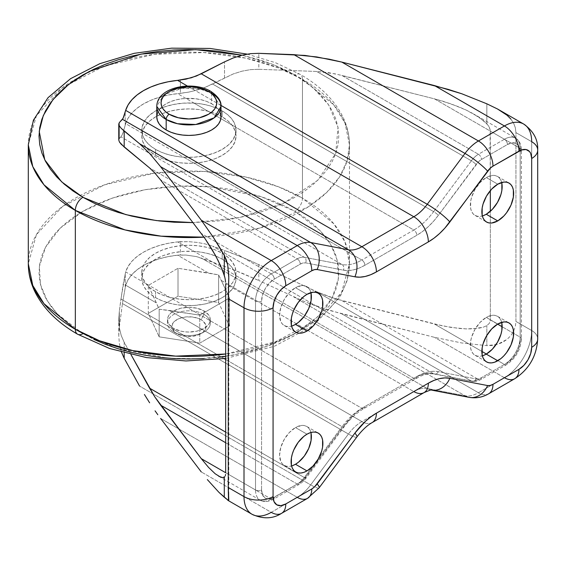 <?xml version="1.0" encoding="UTF-8"?>
<svg xmlns="http://www.w3.org/2000/svg" width="566" height="566" viewBox="0 0 566 566"><rect width="100%" height="100%" fill="white"/><g stroke="black" fill="none" stroke-linecap="round" stroke-linejoin="round"><path stroke-width="0.42" stroke-dasharray="2.83 2.12" d="M173.755 331.917L176.783 333.664A17.129 9.891 0 0 0 201.008 333.664A17.129 9.891 0 0 0 201.008 319.684L204.036 314.434A21.409 12.36 180 0 1 204.036 331.917A21.409 12.36 180 0 1 173.755 331.917A21.409 12.36 0 0 0 197.088 334.598A21.409 12.36 0 0 0 210.304 323.179A21.409 12.36 0 0 0 204.036 314.434L204.036 310.939A21.409 12.36 180 0 1 210.304 319.684A21.409 12.36 180 0 1 197.088 331.103A21.409 12.36 180 0 1 173.755 328.421L173.755 331.917L173.755 328.421L169.107 324.41L167.89 322.089L167.479 319.684L167.89 317.271L169.107 314.951L171.088 312.814L173.755 310.939L180.696 308.258L188.895 307.317L197.088 308.258L204.036 310.939L208.677 314.951L209.894 317.271L210.304 319.684L209.894 322.089L208.677 324.41L204.036 328.421L197.088 331.103L188.895 332.044L184.714 331.803L180.696 331.103L173.755 328.421A21.409 12.36 180 0 1 167.479 319.684A21.409 12.36 180 0 1 180.696 308.258A21.409 12.36 180 0 1 204.036 310.939L204.036 314.434A21.409 12.36 0 0 0 180.696 311.753A21.409 12.36 0 0 0 167.479 323.179A21.409 12.36 0 0 0 173.755 331.917A21.409 12.36 180 0 1 173.748 331.917A21.409 12.36 180 0 1 173.755 314.434A21.409 12.36 180 0 1 204.036 314.434L201.008 319.684L198.411 318.453L192.235 316.974L185.549 316.974L179.372 318.453L174.646 321.177L173.069 322.889L171.76 326.674L172.092 328.605L174.646 332.171L179.372 334.895L182.337 335.808L185.549 336.374L192.235 336.374L198.411 334.895L201.008 333.664L203.137 332.171L205.691 328.605L205.691 324.743L203.137 321.177L201.008 319.684A17.129 9.891 0 0 0 176.783 319.684A17.129 9.891 0 0 0 176.776 333.664L173.755 331.917L176.776 333.664A17.129 9.891 0 0 0 176.783 333.664M221.009 116.879A32.12 18.544 0 0 0 211.606 103.762L211.606 93.277A4.28 2.469 120 0 0 210.715 91.31M221.009 106.387L211.606 93.277L200.279 89.046L182.026 88.275L163.602 94.954L156.775 106.387A32.12 18.544 180 0 1 176.599 89.251A32.12 18.544 180 0 1 211.606 93.277L211.606 103.762L215.596 106.571L218.568 109.783L220.393 113.257M118.768 335.751L118.768 319.535L119.405 327.955L121.216 335.504L124.187 342.303L124.187 352.88L124.187 342.303L130.965 354.549L124.187 342.303L121.216 335.504L119.405 327.955L118.768 319.783L119.334 311.144L119.334 327.113L118.768 335.751L119.405 343.923L121.449 352.144L119.405 343.923L118.768 335.751L119.334 327.113L122.433 303.553L125.652 285.186L122.433 303.553L348.43 434.023A34.257 19.782 -60 0 1 361.872 421.564L169.411 310.451L159.173 309.206L156.428 302.952L125.652 285.186A64.234 37.087 0 0 1 177.604 255.195L180.398 255.011L180.398 241.703L177.604 241.908L188.895 241.675L197.18 242.418L205.111 243.904L212.526 246.118L205.111 243.904L197.18 242.418L188.895 241.675L180.398 241.703L180.398 255.011L185.917 255.061L196.437 256.589L224.511 266.395L224.511 250.42L212.526 246.118L433.641 373.772A4.28 3.431 -79.1 0 0 434.561 374.112A4.28 3.431 -79.1 0 0 438.346 371.643A4.28 3.431 100.9 0 1 434.511 374.098A4.28 3.431 100.9 0 1 433.641 373.772L471.379 381.045A4.28 3.431 -79.1 0 0 472.249 381.378A4.28 3.431 -79.1 0 0 476.084 378.916A4.28 3.431 100.9 0 1 472.299 381.385A4.28 3.431 100.9 0 1 471.379 381.045A17.985 10.386 120 0 0 478.433 379.439A4.28 2.469 -120 0 0 480.576 379.652A4.28 2.469 -120 0 0 481.461 377.692A4.28 2.469 60 0 1 480.576 379.652A4.28 2.469 60 0 1 478.433 379.439L504.426 364.433A4.28 2.469 -120 0 0 506.57 364.645A4.28 2.469 -120 0 0 507.454 362.686A4.28 2.469 60 0 1 506.57 364.645A4.28 2.469 60 0 1 504.426 364.433L486.406 354.033L504.426 364.433A22.272 12.855 120 0 0 520.175 337.166A22.272 12.855 -60 0 1 504.426 364.433L478.433 379.439A17.985 10.386 -60 0 1 471.379 381.045L433.641 373.772A50.53 29.177 -60 0 0 413.817 378.286A4.28 2.469 -120 0 0 415.953 378.498A4.28 2.469 -120 0 0 416.845 376.539A4.28 2.469 60 0 1 415.953 378.498A4.28 2.469 60 0 1 413.817 378.286L361.872 408.277A4.28 2.469 -120 0 0 364.009 408.489A4.28 2.469 -120 0 0 364.9 406.53A4.28 2.469 60 0 1 364.009 408.489A4.28 2.469 60 0 1 361.872 408.277A50.53 29.177 -60 0 0 342.041 426.658A4.28 0.686 -143.4 0 0 343.803 427.273A4.28 0.686 -143.4 0 0 343.392 426.467L305.654 477.315A4.28 0.686 36.6 0 1 306.065 478.121A4.28 0.686 36.6 0 1 304.303 477.506L225.664 432.106L304.303 477.506L342.041 426.658L304.303 477.506A17.985 10.386 -60 0 1 297.249 484.05L271.255 499.056A22.272 12.855 -60 0 1 260.127 500.16A22.272 12.855 -60 0 1 255.514 489.965L255.514 301.147A22.272 12.855 -60 0 1 271.255 273.873L297.249 258.867A17.985 10.386 -60 0 1 304.303 257.261L342.041 264.534L120.933 136.873L122.978 132.897L125.652 123.643A64.234 37.087 0 0 1 177.604 93.652L180.398 93.362L180.398 80.054L180.398 93.362L188.895 92.074L197.18 90.058L205.111 87.348L233.256 73.934L242 71.174L250.575 69.618L258.825 69.3L258.825 53.331L258.825 69.3L316.635 71.465L335.15 73.842L434.447 98.852L451.088 103.889L466.235 110.101L472.808 113.483L483.237 120.402L488.246 125.503L490.071 129.218L490.326 190.608L490.326 131.114L520.175 148.342L490.326 131.114L489.357 127.336L486.845 123.791L478.518 116.943L466.235 110.101L458.941 106.882L442.867 101.194L434.447 98.852L504.426 139.25L434.447 98.852L341.793 75.37L478.433 154.256L341.793 75.37L328.648 72.667L316.635 71.465L471.379 160.801L316.635 71.465L258.825 69.3L250.575 69.618L242 71.174L233.256 73.934L212.526 83.994L433.641 211.649A50.53 29.177 -60 0 1 413.817 230.029L235.718 127.209L235.689 133.279L233.326 139.186L228.756 144.655L222.205 149.396L213.99 153.181L204.524 155.82L194.287 157.178L183.773 157.199L361.872 260.02L413.817 230.029L235.718 127.209A47.105 27.196 180 0 1 236.001 130.166A47.105 27.196 180 0 1 183.773 157.199A47.105 27.196 180 0 1 155.579 149.396L155.579 155.339A47.105 27.196 0 0 0 206.923 161.232A47.105 27.196 0 0 0 236.001 136.109A47.105 27.196 0 0 0 222.205 116.879L222.205 110.929A47.105 27.196 180 0 1 235.718 127.209L177.604 93.652L168.144 95.067L159.166 97.288L150.881 100.267L143.467 103.939L137.106 108.219L131.949 113.002L128.1 118.188L125.652 123.643L142.066 133.116L142.094 127.053L144.457 121.138L149.028 115.676L155.579 110.929L163.793 107.144L173.26 104.505L183.497 103.146L194.011 103.125L177.604 93.652L188.895 92.074L197.18 90.058L205.111 87.348L212.526 83.994L433.641 211.649L471.379 160.801A17.985 10.386 -60 0 1 478.433 154.256L504.426 139.25A22.272 12.855 -60 0 1 515.562 138.154A22.272 12.855 -60 0 1 520.175 148.342L520.175 337.166L502.155 326.759L520.175 337.166A4.28 2.469 180 0 1 521.428 338.914A4.28 2.469 180 0 1 520.175 340.661A17.985 10.386 -60 0 1 507.454 362.686L481.461 377.692A13.704 7.91 -60 0 1 476.084 378.916L438.346 371.643A54.817 31.646 120 0 0 416.845 376.539L364.9 406.53A54.817 31.646 120 0 0 343.392 426.467L353.665 414.935L359.219 410.293L364.9 406.53L416.845 376.539L422.519 373.744L428.08 371.975L433.393 371.268L438.346 371.643L476.084 378.916L478.652 378.838L481.461 377.692L507.454 362.686L512.322 358.759L516.447 353.198L519.206 346.838L520.175 340.661L520.175 151.844L519.206 146.778L516.447 143.608L512.322 142.809L507.454 144.5L481.461 159.506L478.652 161.607L438.346 215.335L433.393 221.433L428.08 226.867L422.519 231.515L416.845 235.272L364.9 265.263L359.219 268.065L353.665 269.833L348.352 270.534L343.392 270.159L305.654 262.886L303.086 262.971L300.277 264.11L274.284 279.116L269.416 283.042L265.291 288.61L262.539 294.964L261.57 301.147L261.57 489.965L262.539 495.024L265.291 498.2L269.416 499L271.807 498.455L300.277 482.303L303.086 480.201L343.392 426.467A4.28 0.686 36.6 0 1 343.795 427.273A4.28 0.686 36.6 0 1 342.041 426.658L225.664 359.467L342.041 426.658A50.53 29.177 -60 0 1 361.872 408.277L183.773 305.456A47.105 27.196 0 0 0 236.001 278.422A47.105 27.196 0 0 0 235.718 275.465A47.105 27.196 0 0 0 222.205 259.186L222.205 253.243A47.105 27.196 180 0 1 236.001 272.472A47.105 27.196 180 0 1 206.923 297.603A47.105 27.196 180 0 1 155.579 291.709L155.579 297.652A47.105 27.196 0 0 0 183.773 305.456L194.287 305.442L204.524 304.076L213.99 301.437L222.205 297.652L228.756 292.912L233.326 287.443L235.689 281.535L235.718 275.465L413.817 378.286L361.872 408.277L183.773 305.456L125.652 271.899L128.1 266.445L131.949 261.259L137.106 256.476L143.467 252.195L150.881 248.524L159.166 245.545L168.144 243.323L177.604 241.908L194.011 251.382L183.497 251.403L173.26 252.761L163.793 255.407L155.579 259.186L149.028 263.933L144.457 269.395L142.094 275.309L142.066 281.373L125.652 271.899L120.933 299.004L224.228 358.639L120.933 299.004L119.334 311.144L122.978 285.257L125.652 271.899A64.234 37.087 180 0 1 177.604 241.908L413.817 378.286A50.53 29.177 -60 0 1 433.641 373.772L212.526 246.118L233.256 253.681L250.575 260.82L316.635 291.709L335.15 298.714L442.867 325.959L458.941 328.421L466.235 328.896L478.518 328.287L483.237 327.212L486.845 325.655L489.357 323.299L490.326 319.932L497.613 324.141L490.326 319.932L490.326 211.295L490.326 319.932L489.357 323.299L486.845 325.655L483.237 327.212L472.808 328.846L466.235 328.896L451.088 327.438L434.447 324.035L481.864 351.415L434.447 324.035L341.793 300.553L478.433 379.439L341.793 300.553L328.648 296.591L316.635 291.709L471.379 381.045L316.635 291.709L258.825 264.57L258.825 280.538L304.918 301.82L329.143 310.331L434.447 337.322L461.75 342.975L486.845 345.635L492.243 345.458L497.564 344.369L502.629 342.317L507.136 339.331L510.893 335.504L513.659 331.096L515.364 326.313L515.93 321.431L531.679 330.523A38.545 22.251 -60 0 1 504.426 377.727L434.447 337.322L504.426 377.727L478.433 392.733L341.793 313.84L478.433 392.733A34.257 19.782 -60 0 1 464.99 395.79L293.874 296.994L464.99 395.79L427.259 388.517L201.263 258.039L196.437 256.589L185.917 255.061L177.604 255.195L208.373 272.961L178.014 268.27L148.292 285.427L156.428 302.952L125.652 285.186L128.1 279.731L131.949 274.545L137.106 269.763L143.467 265.482L150.881 261.81L159.166 258.832L168.144 256.61L177.604 255.195L208.373 272.961L218.61 274.885L221.356 280.46L413.817 391.573L361.872 421.564L169.411 310.451L199.77 315.149L229.492 297.985L221.356 280.46L413.817 391.573A34.257 19.782 -60 0 1 427.259 388.517L201.263 258.039L233.256 269.657L258.825 280.538L242 273.145L224.511 266.395L224.511 250.42L242 257.169L258.825 264.57L258.825 280.538L304.918 301.82L316.762 306.298L341.793 313.84L434.447 337.322L461.75 342.975L486.845 345.635L486.845 325.655L486.845 345.635L497.564 344.369L507.136 339.331L510.893 335.504L513.659 331.096L515.364 326.313L515.93 321.431L515.93 132.614L515.357 127.789L513.645 123.232L510.857 119.051L507.101 115.28L499.82 110.271M77.556 334.195A10.704 6.184 120 0 0 82.905 333.664L116.822 348.352L167.692 358.144L199.055 358.816L232.534 355.264L265.525 346.845L294.879 333.664L317.703 316.719L332.284 297.674L338.433 278.345L337.272 260.24L330.601 244.286L320.314 230.864L294.879 211.288A10.704 6.184 120 0 0 302.449 198.171L333.806 223.775L345.012 242L349.484 263.735L341.574 292.473L316.168 320.278L275.097 341.963L225.664 353.991A160.595 92.718 0 0 0 349.484 263.735A160.595 92.718 0 0 0 302.449 198.171L302.449 79.29A160.595 92.718 180 0 1 349.484 144.846A160.595 92.718 180 0 1 203.993 237.154L259.532 228.112L308.428 206.767L326.724 192.433L339.692 176.734L347.149 160.595L349.484 144.846L345.012 123.119L333.806 104.894L302.449 79.29A10.704 6.184 120 0 0 300.228 74.387A10.704 6.184 120 0 0 294.879 74.917L313.062 87.638L328.74 104.979L337.987 127.244L335.765 153.365L317.88 180.186L284.097 202.946L239.701 217.521L193.02 222.608L218.136 220.981L232.4 218.915L246.252 216.056L259.546 212.427L272.161 208.062L283.976 203.003L294.879 197.301L304.756 191.004L313.514 184.183L321.078 176.903L327.367 169.22L332.327 161.225L335.9 152.99L338.058 144.592L338.779 136.109L338.058 127.626L335.9 119.228L332.327 110.986L327.367 102.991L321.078 95.314L313.514 88.027L304.756 81.207L294.879 74.917A10.704 6.184 -60 0 1 300.228 74.387A10.704 6.184 -60 0 1 302.449 79.29L278.514 67.913L245.821 58.149L203.774 52.532L154.546 54.279L104.377 66.01L62.444 87.695L36.408 115.754L28.3 144.846A160.595 92.718 180 0 1 127.435 59.189A160.595 92.718 180 0 1 302.449 79.29L302.449 198.171A160.595 92.718 0 0 0 127.435 178.078A160.595 92.718 0 0 0 28.3 263.735L36.408 234.642L62.444 206.576L104.377 184.898L154.546 173.161L203.774 171.413L245.821 177.038L278.514 186.801L302.449 198.171A10.704 6.184 -60 0 1 294.879 211.288L260.961 196.6L210.092 186.808L178.729 186.136L145.25 189.688L112.259 198.107L82.905 211.288L60.081 228.232L45.499 247.278L39.351 266.607L40.511 284.712L47.183 300.666L57.47 314.088L82.905 333.664L93.807 339.367M501.667 182.493A22.484 12.983 120 0 0 497.5 176.429A22.484 12.983 120 0 0 486.258 177.54L497.762 184.183L486.258 177.54L492.342 175.425L495.087 175.538L497.5 176.429L499.474 178.071L500.945 180.391L501.851 183.313M310.897 292.636A22.484 12.983 120 0 0 306.722 286.573A22.484 12.983 120 0 0 295.48 287.684L306.991 294.327L295.48 287.684L301.565 285.568L304.317 285.681L306.722 286.573L308.703 288.207L310.168 290.535L311.074 293.457M310.897 432.502A22.484 12.983 120 0 0 306.722 426.439A22.484 12.983 120 0 0 295.48 427.549L306.991 434.193L295.48 427.549L301.565 425.434L304.317 425.54L306.722 426.439L308.703 428.073L310.168 430.401L311.074 433.323M501.667 322.358A22.484 12.983 120 0 0 497.5 316.295A22.484 12.983 120 0 0 486.258 317.406L497.762 324.049L486.258 317.406L492.342 315.29L495.087 315.404L497.5 316.295L499.474 317.936L500.945 320.257L501.851 323.179M220.973 105.41L187.452 86.053L220.973 105.41M157.39 113.257L159.216 109.783L162.187 106.571L166.178 103.762L171.045 101.456L176.599 99.743L182.627 98.689L195.157 98.689L201.185 99.743L206.739 101.456L211.606 103.762A32.12 18.544 0 0 0 176.599 99.743A32.12 18.544 0 0 0 156.775 116.879M118.768 319.783L119.334 311.144L119.334 327.113L122.433 303.553L348.43 434.023L310.692 484.878L139.576 386.083L310.692 484.878A34.257 19.782 -60 0 1 297.249 497.337L160.61 418.444L297.249 497.337L271.255 512.343L201.284 471.938L271.255 512.343L297.249 497.337A34.257 19.782 120 0 0 310.692 484.878L348.43 434.023A34.257 19.782 -60 0 1 361.872 421.564L413.817 391.573A34.257 19.782 -60 0 1 427.259 388.517L464.99 395.79A34.257 19.782 120 0 0 478.433 392.733L504.426 377.727A38.545 22.251 120 0 0 531.679 330.523L515.93 321.431L515.93 132.614L531.679 141.698L515.93 132.614L515.357 127.789L513.645 123.232L510.857 119.051M119.334 122.596L119.334 138.564L121.923 135.373L122.978 132.897L125.652 123.643L361.872 260.02A50.53 29.177 -60 0 1 342.041 264.534L120.933 136.873L119.334 138.564L119.334 122.596L118.768 124.06M537.7 150.096A20.553 11.865 0 0 0 531.679 141.698L531.679 330.523A20.553 11.865 180 0 1 537.7 338.914A20.553 11.865 0 0 0 531.679 330.523L531.679 141.698A38.545 22.251 120 0 0 523.699 124.06M488.713 393.745A20.553 11.865 60 0 1 478.433 392.733A20.553 11.865 -120 0 0 488.713 393.745M504.426 377.727A20.553 11.865 -120 0 0 514.706 378.739M431.433 390.08L431.433 390.08A20.553 16.456 100.9 0 1 427.259 388.517A20.553 16.456 -79.1 0 0 431.681 390.13M464.99 395.79A20.553 16.456 -79.1 0 0 469.164 397.353M372.145 422.583A20.553 11.865 60 0 1 364.051 422.639A20.553 11.865 60 0 1 361.872 421.564A20.553 11.865 -120 0 0 372.145 422.583M413.817 391.573A20.553 11.865 -120 0 0 424.09 392.592M356.856 436.987A20.553 3.29 36.6 0 1 348.43 434.023A20.553 3.29 -143.4 0 0 356.87 436.966M319.132 487.821A20.553 3.29 36.6 0 1 310.692 484.878A20.553 3.29 -143.4 0 0 319.118 487.842M297.249 497.337A20.553 11.865 -120 0 0 307.529 498.356M251.99 514.253A38.545 22.251 120 0 0 271.255 512.343A20.553 11.865 -120 0 0 281.535 513.362M297.249 484.05L225.664 442.718L297.249 484.05A17.985 10.386 120 0 0 304.303 477.506A4.28 0.686 -143.4 0 0 306.065 478.121A4.28 0.686 -143.4 0 0 305.654 477.315A13.704 7.91 -60 0 1 300.277 482.303A4.28 2.469 60 0 1 299.393 484.263A4.28 2.469 60 0 1 297.249 484.05A4.28 2.469 -120 0 0 299.393 484.263A4.28 2.469 -120 0 0 300.277 482.303L274.284 497.309A4.28 2.469 60 0 1 273.399 499.269A4.28 2.469 60 0 1 271.255 499.056L225.664 472.73L271.255 499.056L297.249 484.05M255.514 489.965L225.664 472.73L255.514 489.965A22.272 12.855 120 0 0 260.127 500.16A22.272 12.855 120 0 0 271.255 499.056A4.28 2.469 -120 0 0 273.399 499.269A4.28 2.469 -120 0 0 274.284 497.309A17.985 10.386 -60 0 1 261.57 489.965A4.28 2.469 180 0 1 255.514 489.965A4.28 2.469 0 0 0 261.57 489.965L261.57 301.147A4.28 2.469 180 0 1 255.514 301.147L225.664 283.913L255.514 301.147L255.514 489.965M271.255 273.873L201.284 233.468L271.255 273.873A4.28 2.469 60 0 1 274.284 279.116L300.277 264.11A13.704 7.91 -60 0 1 305.654 262.886L343.392 270.159A54.817 31.646 120 0 0 364.9 265.263L416.845 235.272A54.817 31.646 120 0 0 438.346 215.335L476.084 164.487A13.704 7.91 -60 0 1 481.461 159.506L507.454 144.5A17.985 10.386 -60 0 1 520.175 151.844L520.175 340.661A4.28 2.469 0 0 0 521.428 338.914A4.28 2.469 0 0 0 520.175 337.166L520.175 148.342A4.28 2.469 180 0 1 521.428 150.096A4.28 2.469 180 0 1 520.175 151.844A4.28 2.469 0 0 0 521.428 150.096A4.28 2.469 0 0 0 520.175 148.342A22.272 12.855 120 0 0 515.562 138.154A22.272 12.855 120 0 0 504.426 139.25A4.28 2.469 60 0 1 507.454 144.5A4.28 2.469 -120 0 0 504.426 139.25L478.433 154.256A4.28 2.469 60 0 1 481.461 159.506A4.28 2.469 -120 0 0 478.433 154.256A17.985 10.386 120 0 0 471.379 160.801A4.28 0.686 36.6 0 1 476.084 164.487A4.28 0.686 -143.4 0 0 471.379 160.801L433.641 211.649A4.28 0.686 36.6 0 1 438.346 215.335A4.28 0.686 -143.4 0 0 433.641 211.649A50.53 29.177 -60 0 1 413.817 230.029A4.28 2.469 60 0 1 416.845 235.272A4.28 2.469 -120 0 0 413.817 230.029L361.872 260.02A4.28 2.469 60 0 1 364.9 265.263A4.28 2.469 -120 0 0 361.872 260.02A50.53 29.177 -60 0 1 342.041 264.534A4.28 3.431 100.9 0 1 343.392 270.159A4.28 3.431 -79.1 0 0 342.041 264.534L304.303 257.261L149.566 167.918L304.303 257.261A4.28 3.431 100.9 0 1 305.654 262.886A4.28 3.431 -79.1 0 0 304.303 257.261A17.985 10.386 120 0 0 297.249 258.867L160.61 179.974L297.249 258.867A4.28 2.469 60 0 1 300.277 264.11A4.28 2.469 -120 0 0 297.249 258.867L271.255 273.873A22.272 12.855 120 0 0 255.514 301.147A4.28 2.469 0 0 0 261.57 301.147A17.985 10.386 -60 0 1 274.284 279.116A4.28 2.469 -120 0 0 271.255 273.873M119.334 138.564L118.768 140.028L119.334 138.564M483.159 215.696L480.173 216.375L477.428 216.262L475.015 215.37L473.042 213.729L471.57 211.401L470.664 208.479L470.664 201.319L471.57 197.357L475.015 189.412L480.173 182.45L486.258 177.54A22.484 12.983 120 0 0 471.57 197.357A22.484 12.983 120 0 0 475.015 215.37A22.484 12.983 120 0 0 482.352 215.95M292.381 325.839L289.403 326.511L286.651 326.405L284.245 325.514L282.264 323.872L280.793 321.545L279.583 315.22L280.793 307.494L284.245 299.548L289.403 292.594L295.48 287.684A22.484 12.983 120 0 0 280.793 307.494A22.484 12.983 120 0 0 284.245 325.514A22.484 12.983 120 0 0 291.582 326.087M292.381 465.705L289.403 466.377L286.651 466.271L284.245 465.379L282.264 463.738L280.793 461.41L279.583 455.085L280.793 447.359L284.245 439.414L289.403 432.459L295.48 427.549A22.484 12.983 120 0 0 280.793 447.359A22.484 12.983 120 0 0 284.245 465.379A22.484 12.983 120 0 0 291.582 465.952M483.159 355.561L480.173 356.233L477.428 356.127L475.015 355.236L473.042 353.594L471.57 351.267L470.664 348.345L470.664 341.185L471.57 337.216L475.015 329.27L480.173 322.316L486.258 317.406A22.484 12.983 120 0 0 471.57 337.216A22.484 12.983 120 0 0 475.015 355.236A22.484 12.983 120 0 0 482.352 355.816M215.236 473.806L218.122 475.893M125.22 286.863L125.22 273.555L125.22 286.863M125.22 125.213L125.22 111.905L125.22 125.213M224.511 77.839L224.511 61.871L224.511 77.839M486.845 123.791L486.845 103.811L486.845 123.791M183.773 157.199L175.962 156.315L168.526 154.688L161.664 152.36L155.579 149.396L150.45 145.879L146.417 141.924L143.594 137.623L142.066 133.116L183.773 157.199M194.011 103.125A47.105 27.196 180 0 1 222.205 110.929L222.205 116.879A47.105 27.196 0 0 0 170.868 110.978A47.105 27.196 0 0 0 141.783 136.109A47.105 27.196 0 0 0 155.579 155.339L155.579 149.396A47.105 27.196 180 0 1 142.066 133.116A47.105 27.196 180 0 1 141.783 130.166A47.105 27.196 180 0 1 194.011 103.125L201.821 104.01L209.257 105.637L216.12 107.972L222.205 110.929L227.334 114.445L231.367 118.407L234.19 122.702L235.718 127.209L194.011 103.125M242.036 55.192L259.546 59.791L272.161 64.156L283.976 69.215L294.879 74.917L272.55 64.305L242.036 55.192M222.205 116.879L215.066 113.497L206.923 110.978L198.079 109.436L188.895 108.913L179.705 109.436L170.868 110.978L162.718 113.497L155.579 116.879L149.721 120.997L145.37 125.702L142.689 130.803L141.783 136.109L142.689 141.415L145.37 146.516L149.721 151.214L155.579 155.339L162.718 158.721L170.868 161.232L179.705 162.782L188.895 163.305L198.079 162.782L206.923 161.232L215.066 158.721L222.205 155.339L228.063 151.214L232.414 146.516L235.095 141.415L236.001 136.109L235.095 130.803L232.414 125.702L228.063 120.997L222.205 116.879M225.664 356.368L246.252 352.427L259.546 348.79L272.161 344.425L283.976 339.367L294.879 333.664L304.756 327.374L313.514 320.554L321.078 313.267L327.367 305.59L332.327 297.596L335.9 289.36L338.058 280.955L338.779 272.472L338.058 263.997L335.9 255.591L332.327 247.356L327.367 239.361L321.078 231.685L313.514 224.398L304.756 217.577L294.879 211.288L283.976 205.585L272.161 200.527L259.546 196.161L246.252 192.525L232.4 189.667L218.136 187.601L203.583 186.355L188.895 185.938L174.201 186.355L159.647 187.601L145.384 189.667L131.531 192.525L118.237 196.161L105.623 200.527L93.807 205.585L82.905 211.288L73.028 217.577L64.269 224.398L56.706 231.685L50.416 239.361L45.457 247.356L41.884 255.591L39.726 263.997L39.004 272.472L39.726 280.955L41.884 289.36L45.457 297.596L50.416 305.59L56.706 313.267L64.269 320.554L73.028 327.374L82.905 333.664M203.583 358.596L218.136 357.351M155.579 291.709L149.721 287.585L145.37 282.887L142.689 277.779L141.783 272.472L142.689 267.173L145.37 262.065L149.721 257.367L155.579 253.243L162.718 249.861L170.868 247.349L179.705 245.8L188.895 245.276L198.079 245.8L206.923 247.349L215.066 249.861L222.205 253.243L228.063 257.367L232.414 262.065L235.095 267.173L236.001 272.472L235.095 277.779L232.414 282.887L228.063 287.585L222.205 291.709L215.066 295.091L206.923 297.603L198.079 299.152L188.895 299.676L179.705 299.152L170.868 297.603L162.718 295.091L155.579 291.709A47.105 27.196 180 0 1 141.783 272.472A47.105 27.196 180 0 1 170.868 247.349A47.105 27.196 180 0 1 222.205 253.243L222.205 259.186A47.105 27.196 0 0 0 194.011 251.382A47.105 27.196 0 0 0 141.783 278.422A47.105 27.196 0 0 0 142.066 281.373A47.105 27.196 0 0 0 155.579 297.652L155.579 291.709M235.718 275.465L234.19 270.958L231.367 266.664L227.334 262.702L222.205 259.186L216.12 256.228L209.257 253.893L201.821 252.266L194.011 251.382L235.718 275.465M155.579 297.652L161.664 300.617L168.526 302.944L175.962 304.572L183.773 305.456L142.066 281.373L143.594 285.887L146.417 290.181L150.45 294.143L155.579 297.652M159.173 336.841L199.77 343.123L229.492 325.959L218.61 302.52L178.014 296.237L148.292 313.401L159.173 336.841L148.292 313.401L148.292 285.427L159.173 309.206L159.173 336.841L159.173 309.206L199.77 315.149L229.492 297.985L218.61 274.885L178.014 268.27L148.292 285.427L148.292 313.401L178.014 296.237L178.014 268.27L178.014 296.237L218.61 302.52L218.61 274.885L218.61 302.52L229.492 325.959L229.492 297.985L229.492 325.959L199.77 343.123L199.77 315.149L199.77 343.123L159.173 336.841M204.036 331.917L201.008 333.664M210.304 319.684L210.304 323.179M236.001 278.422L236.001 272.472M247.186 54.124L275.359 62.656L300.228 74.387C319.535 85.501 333.466 99.092 342.013 115.16C346.951 124.69 349.441 134.588 349.484 144.846L349.484 263.735L347.064 280.786L339.996 297.065L313.677 325.393L274.185 346.371L225.664 358.441M236.001 130.166L236.001 136.109M497.5 176.429L509.004 183.073M306.722 286.573L318.233 293.216M306.722 426.439L318.233 433.082M497.5 316.295L509.004 322.938M218.702 476.247L260.127 500.16C263.721 502.318 268.15 502.021 273.399 499.269L299.393 484.263C298.544 484.637 301.423 483.803 306.065 478.121L343.803 427.273C350.029 418.974 356.764 412.713 364.009 408.489L419.555 376.638C425.285 374.091 430.266 373.242 434.511 374.098L472.249 381.378L476.537 381.272L480.576 379.652L506.57 364.645C515.676 358.469 520.628 349.894 521.428 338.914L521.428 150.096C521.187 144.167 519.227 140.191 515.562 138.154L474.138 114.24M475.015 355.236L486.519 361.879M284.245 465.379L295.749 472.023M284.245 325.514L295.749 332.157M475.015 215.37L486.519 222.014M228.798 499.658L228.798 277.814M141.783 130.166L141.783 136.109M141.783 272.472L141.783 278.422M167.479 319.684L167.479 323.179"/><path stroke-width="0.85" d="M210.715 91.31C192.652 80.457 157.015 86.916 156.775 106.387L156.775 116.879A32.12 18.544 0 0 0 166.178 129.989L166.178 119.497A32.12 18.544 180 0 1 156.775 106.387L166.178 119.497A4.28 2.469 -60 0 1 169.206 114.254A27.833 16.074 180 0 1 169.206 91.522A27.833 16.074 180 0 1 208.578 91.522L212.038 93.963L214.606 96.736L216.191 99.758L216.728 102.892L216.191 106.026L214.606 109.04L212.038 111.82L208.578 114.254L199.543 117.735L188.895 118.959L178.24 117.735L169.206 114.254L165.746 111.82L163.178 109.04L161.593 106.026L161.055 102.892L161.593 99.758L163.178 96.736L165.746 93.963L169.206 91.522L178.24 88.041L188.895 86.817L194.322 87.129L199.543 88.041L208.578 91.522A27.833 16.074 180 0 1 208.578 114.254A27.833 16.074 180 0 1 169.206 114.254A4.28 2.469 120 0 0 166.178 119.497L177.505 123.728L195.765 124.499L214.181 117.82L221.009 106.387C221.49 101.321 218.059 96.298 210.715 91.31A4.28 2.469 120 0 0 208.578 91.522A4.28 2.469 -60 0 1 210.715 91.31A4.28 2.469 -60 0 1 211.606 93.277A32.12 18.544 180 0 1 221.009 106.387A32.12 18.544 180 0 1 201.185 123.515A32.12 18.544 180 0 1 166.178 119.497L166.178 129.989A32.12 18.544 0 0 0 201.185 134.008A32.12 18.544 0 0 0 221.009 116.879L220.393 120.494L218.568 123.975L215.596 127.18L211.606 129.989L206.739 132.295L201.185 134.008L195.157 135.062L188.895 135.423L182.627 135.062L176.599 134.008L171.045 132.295L166.178 129.989L162.187 127.18L159.216 123.975L157.39 120.494L156.775 116.879L157.39 113.257M225.664 353.991L175.665 356.134L132.861 350.623L99.602 340.796L75.335 329.292A10.704 6.184 120 0 0 77.556 334.195A10.704 6.184 -60 0 1 75.335 329.292A160.595 92.718 0 0 0 225.664 353.991M75.335 210.41L75.335 329.292L75.335 210.41L125.029 229.916L161.14 236.171L203.993 237.154A160.595 92.718 180 0 1 75.335 210.41A10.704 6.184 -60 0 1 82.905 197.301A10.704 6.184 120 0 0 75.335 210.41A160.595 92.718 180 0 1 28.3 144.846L32.771 166.581L43.978 184.806L75.335 210.41M193.02 222.608L156.449 220.591L125.751 214.592L82.905 197.301L73.028 191.004L64.269 184.183L56.706 176.903L50.416 169.22L45.457 161.225L41.884 152.99L39.726 144.592L39.004 136.109L39.726 127.626L41.884 119.228L45.457 110.986L50.416 102.991L56.706 95.314L64.269 88.027L73.028 81.207L82.905 74.917L93.807 69.215L105.623 64.156L118.237 59.791L131.531 56.161L145.384 53.296L159.647 51.237L174.201 49.985L188.895 49.575L203.583 49.985L218.136 51.237L242.036 55.192L195.603 49.659L141.175 54.074L89.244 71.465L68.493 84.567L52.999 99.602L43.306 115.535L39.231 131.383L44.771 159.874L61.659 181.849L82.905 197.301L93.807 203.003L105.623 208.062L118.237 212.427L131.531 216.056L145.384 218.915L159.647 220.981L174.201 222.226L193.02 222.608M501.851 183.313L501.851 190.48L500.945 194.442L497.5 202.387L492.342 209.349L486.258 214.259L497.762 220.903A22.484 12.983 -60 0 1 486.519 222.014A22.484 12.983 -60 0 1 483.074 204.001A22.484 12.983 -60 0 1 497.762 184.183L503.846 182.068L506.598 182.181L509.004 183.073L510.985 184.714L512.449 187.035L513.355 189.957L513.355 197.124L510.985 205.111L506.598 212.71L503.846 215.993L497.762 220.903L491.677 223.018L488.932 222.905L486.519 222.014L484.546 220.372L483.074 218.044L482.168 215.122L482.168 207.963L483.074 204.001L486.519 196.055L491.677 189.094L497.762 184.183A22.484 12.983 -60 0 1 509.004 183.073A22.484 12.983 -60 0 1 512.449 201.086A22.484 12.983 -60 0 1 497.762 220.903L486.258 214.259A22.484 12.983 120 0 0 501.667 182.493M311.074 293.457L311.074 300.617L308.703 308.611L304.317 316.203L298.586 322.252L295.48 324.396L306.991 331.039A22.484 12.983 -60 0 1 295.749 332.157A22.484 12.983 -60 0 1 292.304 314.137A22.484 12.983 -60 0 1 306.991 294.327L313.076 292.212L315.821 292.325L318.233 293.216L320.207 294.851L321.679 297.178L322.585 300.1L322.585 307.267L321.679 311.229L318.233 319.174L313.076 326.129L306.991 331.039L303.885 332.483L300.907 333.155L298.155 333.049L295.749 332.157L293.768 330.516L292.304 328.188L291.398 325.266L291.398 318.106L292.304 314.137L293.768 310.118L298.155 302.52L303.885 296.471L306.991 294.327A22.484 12.983 -60 0 1 318.233 293.216A22.484 12.983 -60 0 1 321.679 311.229A22.484 12.983 -60 0 1 306.991 331.039L295.48 324.396A22.484 12.983 120 0 0 310.897 292.636M311.074 433.323L311.074 440.482L308.703 448.47L304.317 456.069L298.586 462.118L295.48 464.262L306.991 470.905A22.484 12.983 -60 0 1 295.749 472.023A22.484 12.983 -60 0 1 292.304 454.003A22.484 12.983 -60 0 1 306.991 434.193L310.09 432.757L313.076 432.077L315.821 432.183L318.233 433.082L320.207 434.716L321.679 437.044L322.585 439.966L322.585 447.126L321.679 451.095L318.233 459.04L313.076 465.995L306.991 470.905L303.885 472.348L300.907 473.02L298.155 472.914L295.749 472.023L293.768 470.381L292.304 468.054L291.398 465.132L291.398 457.972L292.304 454.003L293.768 449.984L298.155 442.386L303.885 436.336L306.991 434.193A22.484 12.983 -60 0 1 318.233 433.082A22.484 12.983 -60 0 1 321.679 451.095A22.484 12.983 -60 0 1 306.991 470.905L295.48 464.262A22.484 12.983 120 0 0 310.897 432.502M501.851 323.179L501.851 330.346L500.945 334.308L497.5 342.253L492.342 349.215L486.258 354.118L497.762 360.761A22.484 12.983 -60 0 1 486.519 361.879A22.484 12.983 -60 0 1 483.074 343.859A22.484 12.983 -60 0 1 497.762 324.049L503.846 321.934L506.598 322.047L509.004 322.938L510.985 324.58L512.449 326.9L513.355 329.822L513.355 336.989L510.985 344.977L506.598 352.568L503.846 355.858L500.868 358.625L494.663 362.205L491.677 362.877L488.932 362.771L486.519 361.879L484.546 360.238L483.074 357.91L482.168 354.988L482.168 347.828L483.074 343.859L486.519 335.914L491.677 328.959L497.762 324.049A22.484 12.983 -60 0 1 509.004 322.938A22.484 12.983 -60 0 1 512.449 340.951A22.484 12.983 -60 0 1 497.762 360.761L486.258 354.118A22.484 12.983 120 0 0 501.667 322.358M431.681 390.13A20.553 16.456 -79.1 0 0 449.857 378.286A20.553 16.456 100.9 0 1 431.433 390.08L469.164 397.353C476.162 398.506 482.671 397.304 488.713 393.745A20.553 11.865 -120 0 0 492.972 384.335A20.553 11.865 60 0 1 488.713 393.745L514.706 378.739A20.553 11.865 -120 0 0 518.958 369.329L492.972 384.335A13.704 7.91 -60 0 1 487.595 385.559L449.857 378.286A54.817 31.646 120 0 0 428.349 383.182L376.404 413.173A54.817 31.646 120 0 0 354.896 433.11L317.158 483.958A13.704 7.91 -60 0 1 311.781 488.946L285.795 503.952A20.553 11.865 60 0 1 281.535 513.362A20.553 11.865 60 0 1 271.255 512.343A38.545 22.251 -60 0 1 251.99 514.253A38.545 22.251 -60 0 1 244.003 496.608L244.003 307.791A38.545 22.251 -60 0 1 271.255 260.586L297.249 245.58A34.257 19.782 -60 0 1 310.692 242.517L348.43 249.79L122.433 119.32L123.763 116.773L125.652 110.356A64.234 37.087 180 0 1 177.604 80.365L187.452 86.053L177.604 80.365L168.144 81.78L159.166 84.001L150.881 86.98L143.467 90.652L137.106 94.932L131.949 99.715L128.1 104.901L125.652 110.356L361.872 246.734L413.817 216.743L220.973 105.41L413.817 216.743A20.553 11.865 60 0 1 428.349 241.915L376.404 271.906L370.723 274.708L365.169 276.477L359.856 277.177L354.896 276.802L317.158 269.529L314.59 269.614L311.781 270.753L285.795 285.759L280.927 289.686L276.802 295.254L274.043 301.607L273.074 307.791L273.074 496.608L274.043 501.667L276.802 504.844L280.927 505.643L285.795 503.952L311.781 488.946L314.59 486.845L354.896 433.11L365.169 421.578L370.723 416.937L376.404 413.173L428.349 383.182L434.03 380.387L439.584 378.619L444.897 377.911L449.857 378.286L487.595 385.559L490.163 385.481L492.972 384.335L518.958 369.329L523.826 365.403L527.958 359.842L530.71 353.481L531.679 347.305L531.679 158.487L530.71 153.421L529.535 151.561L526.026 149.537L521.442 149.99L492.972 166.149L490.163 168.251L444.897 228.077L439.584 233.51L434.03 238.159L428.349 241.915A54.817 31.646 120 0 0 449.857 221.978L487.595 171.13A13.704 7.91 -60 0 1 492.972 166.149L518.958 151.143A17.985 10.386 -60 0 1 531.679 158.487L531.679 347.305A17.985 10.386 -60 0 1 518.958 369.329A20.553 11.865 60 0 1 514.706 378.739A20.553 11.865 60 0 1 504.426 377.727M220.393 113.257L221.009 116.879L221.009 106.387M139.576 386.083L124.187 358.271L121.216 351.479L124.187 358.271L124.187 352.88L124.187 358.271L139.576 386.083M149.622 402.794L144.422 394.481L149.622 402.794M157.822 414.708L155.056 410.838L157.822 414.708M201.284 471.938L160.61 418.444L201.284 471.938M228.798 499.658L228.261 487.517L228.261 298.699L228.798 277.814L227.695 264.831L224.285 255.407L224.285 275.38L224.872 277.573L222.7 270.824L218.122 260.53L212.031 249.429L204.977 238.534L160.61 179.974L154.836 173.019L149.566 167.918L154.836 173.019L160.61 179.974L204.977 238.534L215.236 255.018L220.627 265.836L224.285 275.38L224.285 255.407L218.95 246.252L213.262 237.211L201.284 220.181L160.61 166.687L149.622 153.436L139.576 143.729L124.187 131.057L124.187 147.033L149.566 167.918L121.216 144.302L119.405 141.953L118.768 139.979L119.405 141.953L124.187 147.033L124.187 131.057L121.216 128.333L119.405 125.985L118.768 124.06L119.405 125.985L121.216 128.333L139.576 143.729L310.692 242.517L139.576 143.729L149.622 153.436L160.61 166.687L297.249 245.58L160.61 166.687L201.284 220.181L271.255 260.586L201.284 220.181L213.262 237.211L224.285 255.407L226.308 259.872L227.695 264.831L228.784 276.024L228.261 298.699L244.003 307.791L228.261 298.699L228.261 487.517L244.003 496.608L228.261 487.517L228.487 500.592L218.95 492.356L207.333 479.586L218.95 492.356L224.285 497.224L224.285 477.244L222.7 477.633L220.627 477.18L215.236 473.806L208.585 467.445L201.284 458.651L154.836 396.943L130.965 354.549L149.566 388.17L225.664 432.106L149.566 388.17L154.836 396.943L160.61 405.157L225.664 442.718L160.61 405.157L201.284 458.651L225.664 472.73L201.284 458.651L208.585 467.445L215.236 473.806M228.487 500.592L224.285 497.224L224.285 477.244L224.872 476.678L222.7 477.633L218.738 476.268M119.334 122.596L123.077 118.351L125.652 110.356L361.872 246.734A34.257 19.782 -60 0 1 348.43 249.79L122.433 119.32L119.334 122.596L118.768 124.011L118.768 139.979M537.7 150.096C538.195 139.752 533.526 131.079 523.699 124.06L497.535 109.005L486.845 103.811L461.75 93.751L448.237 89.378L341.793 62.083L329.143 59.175L304.918 55.418L258.825 53.331L250.575 53.65L242 55.199L233.256 57.958L224.511 61.871L196.437 76L185.917 79.148L177.604 80.365L191.294 77.79L201.263 73.806L427.259 204.284A34.257 19.782 -60 0 1 413.817 216.743L361.872 246.734A20.553 11.865 60 0 1 376.404 271.906L428.349 241.915A20.553 11.865 -120 0 0 413.817 216.743A34.257 19.782 -60 0 0 427.259 204.284L464.99 153.436L293.874 54.64L258.825 53.331L250.575 53.65L242 55.199L233.256 57.958L224.511 61.871L201.263 73.806L427.259 204.284A20.553 3.29 36.6 0 1 449.857 221.978A20.553 3.29 -143.4 0 0 427.259 204.284L464.99 153.436A34.257 19.782 -60 0 1 478.433 140.969L341.793 62.083L316.762 56.94L293.874 54.64L464.99 153.436A20.553 3.29 36.6 0 1 487.595 171.13A20.553 3.29 -143.4 0 0 464.99 153.436A34.257 19.782 120 0 1 478.433 140.969L504.426 125.963L434.447 85.565L341.793 62.083L478.433 140.969A20.553 11.865 60 0 1 492.972 166.149A20.553 11.865 -120 0 0 478.433 140.969L504.426 125.963A38.545 22.251 -60 0 1 523.699 124.06A38.545 22.251 -60 0 1 531.679 141.698A20.553 11.865 180 0 1 537.7 150.096A20.553 11.865 180 0 1 531.679 158.487A20.553 11.865 0 0 0 537.7 150.096L537.7 338.914A20.553 11.865 180 0 1 531.679 347.305A20.553 11.865 0 0 0 537.7 338.914C536.731 356.056 529.061 369.329 514.706 378.739M510.857 119.051L507.101 115.28L497.535 109.005L486.845 103.811L461.75 93.751L434.447 85.565L504.426 125.963A20.553 11.865 60 0 1 518.958 151.143A20.553 11.865 -120 0 0 504.426 125.963A38.545 22.251 120 0 1 523.699 124.06M469.164 397.353A20.553 16.456 -79.1 0 0 487.595 385.559A20.553 16.456 100.9 0 1 469.419 397.403A20.553 16.456 100.9 0 1 464.99 395.79M431.433 390.08L431.433 390.08C432.495 389.259 430.047 390.101 424.09 392.592A20.553 11.865 -120 0 0 428.349 383.182A20.553 11.865 60 0 1 424.09 392.592A20.553 11.865 60 0 1 413.817 391.573M376.404 413.173A20.553 11.865 60 0 1 372.145 422.583A20.553 11.865 -120 0 0 376.404 413.173M424.09 392.592L372.145 422.583C367.115 425.441 362.021 430.238 356.87 436.966A20.553 3.29 -143.4 0 0 354.896 433.11A20.553 3.29 36.6 0 1 356.856 436.987M319.118 487.842A20.553 3.29 -143.4 0 0 317.158 483.958A20.553 3.29 36.6 0 1 319.132 487.821L356.87 436.966M376.404 271.906A20.553 11.865 -120 0 0 361.872 246.734A34.257 19.782 -60 0 1 348.43 249.79A20.553 16.456 100.9 0 1 354.896 276.802A54.817 31.646 120 0 0 376.404 271.906M319.132 487.821L307.529 498.356A20.553 11.865 -120 0 0 311.781 488.946A20.553 11.865 60 0 1 307.529 498.356A20.553 11.865 60 0 1 297.249 497.337M317.158 269.529L354.896 276.802A20.553 16.456 -79.1 0 0 348.43 249.79L310.692 242.517A20.553 16.456 100.9 0 1 317.158 269.529A20.553 16.456 -79.1 0 0 310.692 242.517A34.257 19.782 120 0 0 297.249 245.58A20.553 11.865 60 0 1 311.781 270.753A13.704 7.91 -60 0 1 317.158 269.529M307.529 498.356L281.535 513.362A20.553 11.865 -120 0 0 285.795 503.952A17.985 10.386 -60 0 1 273.074 496.608A20.553 11.865 180 0 1 244.003 496.608A38.545 22.251 120 0 0 251.99 514.253L228.112 500.464M285.795 285.759L311.781 270.753A20.553 11.865 -120 0 0 297.249 245.58L271.255 260.586A20.553 11.865 60 0 1 285.795 285.759A20.553 11.865 -120 0 0 271.255 260.586A38.545 22.251 120 0 0 244.003 307.791L244.003 496.608A20.553 11.865 0 0 0 273.074 496.608L273.074 307.791A20.553 11.865 180 0 1 244.003 307.791A20.553 11.865 0 0 0 273.074 307.791A17.985 10.386 -60 0 1 285.795 285.759M497.613 324.141L502.155 326.759L497.613 324.141M486.406 354.033L481.864 351.415L486.406 354.033M224.228 358.639L225.664 359.467L224.228 358.639M225.31 475.744L225.572 474.435L225.31 475.744M225.664 472.73L225.664 283.913L225.664 472.73M225.579 281.939L225.31 279.781L225.579 281.939M224.872 277.573L225.31 279.781L224.872 277.573M490.326 211.295L490.326 190.608L490.326 211.295M482.352 215.95A22.484 12.983 120 0 0 486.258 214.259L483.159 215.696M291.582 326.087A22.484 12.983 120 0 0 295.48 324.396L292.381 325.839M291.582 465.952A22.484 12.983 120 0 0 295.48 464.262L292.381 465.705M482.352 355.816A22.484 12.983 120 0 0 486.258 354.118L483.159 355.561M228.784 500.047L227.688 500.174M82.905 333.664A10.704 6.184 -60 0 1 77.556 334.195C58.39 323.165 44.523 309.687 35.948 293.761C30.889 284.132 28.342 274.121 28.3 263.735A160.595 92.718 0 0 0 75.335 329.292L43.978 303.694L32.771 285.462L28.3 263.735L28.3 144.846L33.401 120.204L47.976 97.741L70.609 78.653L99.878 63.647L134.177 53.324L171.59 48.16L209.993 48.435L247.186 54.124M93.807 339.367L105.623 344.425L118.237 348.79L131.531 352.427L145.384 355.285L159.647 357.351L174.201 358.596L188.895 359.014L203.583 358.596M218.136 357.351L225.664 356.368M225.664 358.441L185.981 360.959L146.481 357.585L109.592 348.507L77.556 334.195M281.535 513.362C272.826 518.958 262.978 519.255 251.99 514.253"/></g></svg>

